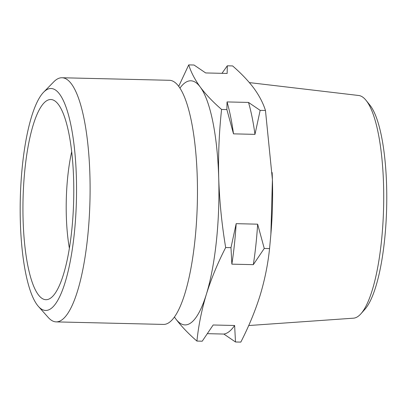 <?xml version="1.0" encoding="UTF-8"?>
<svg xmlns="http://www.w3.org/2000/svg" width="407" height="407" viewBox="0 0 407 407"><rect width="100%" height="100%" fill="white"/><g stroke="black" fill="none" stroke-linecap="round" stroke-linejoin="round"><path stroke-width="0.61" d="M260.154 110.363L254.97 134.361A130.428 32.987 -88.6 0 0 248.514 102.432L260.154 110.363L265.466 110.485C263.161 103.134 259.315 95.747 253.932 88.324C248.367 80.896 241.259 73.428 232.616 65.929L227.304 65.802L227.147 73.453L205.672 72.945L194.032 65.018L188.721 64.891C191.031 72.243 194.872 79.63 200.254 87.052C205.825 94.485 212.932 101.948 221.576 109.447C219.088 132.397 218.142 155.372 218.727 178.378A122.105 30.881 -88.6 0 0 200.254 87.052A122.105 30.881 -88.6 0 0 179.894 88.161M248.514 102.432L227.04 101.928L226.882 109.575L221.576 109.447M178.678 86.411L188.721 64.891M221.973 73.331L227.304 65.802M265.466 110.485L272.41 179.65L270.874 234.335L269.561 248.575C267.938 264.24 264.779 279.868 260.083 295.462C255.194 311.045 248.774 326.597 240.812 342.109L235.5 341.982L223.86 334.055A130.428 32.987 -88.6 0 0 234.625 325.493L213.156 324.99L202.228 341.198L196.917 341.071C188.273 333.572 181.166 326.104 175.6 318.676L174.461 317.094M223.86 334.055L207.56 333.669M269.561 248.575L264.255 248.453L253.327 264.662L231.858 264.153L230.983 247.665L225.671 247.542C217.709 263.054 211.289 278.602 206.4 294.19C201.704 309.783 198.545 325.407 196.917 341.071M234.625 325.493L235.5 341.982M174.481 317.058A122.105 30.881 -88.6 0 0 175.6 318.676A122.105 30.881 -88.6 0 0 206.4 294.19A122.105 30.881 -88.6 0 0 218.727 178.378C219.51 201.445 221.825 224.496 225.671 247.542M253.327 264.662A130.428 32.987 -88.6 0 0 257.636 224.176L236.167 223.667L230.983 247.665M257.636 224.176L264.255 248.453M254.97 134.361L233.501 133.852A130.428 32.987 -88.6 0 0 227.04 101.928M226.882 109.575L233.501 133.852M20.35 221.825A111.004 28.073 -88.6 0 0 38.482 306.507A111.004 28.073 -88.6 0 0 76.419 200.229A111.004 28.073 -88.6 0 0 43.549 92.277A111.004 28.073 -88.6 0 0 20.35 221.825M23.092 219.648A100.132 25.326 -88.6 0 0 49.832 298.611A100.132 25.326 -88.6 0 0 51.262 297.639A100.132 25.326 -88.6 0 0 73.728 197.339A100.132 25.326 -88.6 0 0 54.513 100.697A100.132 25.326 -88.6 0 0 23.092 219.648M248.702 325.539L353.469 318.182A111.406 28.175 -88.6 0 0 360.968 313.731L365.008 309.183A106.563 26.948 -88.6 0 0 386.65 207.565A106.563 26.948 -88.6 0 0 369.831 105.037L366.015 100.305A111.406 28.175 -88.6 0 0 358.73 95.497L249.379 82.606M360.968 313.731A111.406 28.175 -88.6 0 0 383.598 207.494A111.406 28.175 -88.6 0 0 366.015 100.305M71.673 151.836A77.701 19.653 -88.6 0 0 69.394 248.341M270.874 234.335L271.093 231.659A122.105 30.881 -88.6 0 0 272.41 179.65A122.105 30.881 -88.6 0 0 272.359 178.032A122.105 30.881 -88.6 0 0 272.141 172.548M38.482 306.507L48.235 317.455A122.105 30.881 -88.6 0 0 56.202 321.886L163.568 324.425A122.105 30.881 -88.6 0 0 197.324 203.088A122.105 30.881 -88.6 0 0 169.337 80.291L61.976 77.752A122.105 30.881 -88.6 0 0 53.805 81.802L43.549 92.277M231.858 264.153A130.428 32.987 -88.6 0 0 236.167 223.667M56.202 321.886A122.105 30.881 -88.6 0 0 89.962 200.549A122.105 30.881 -88.6 0 0 61.976 77.752"/></g></svg>

